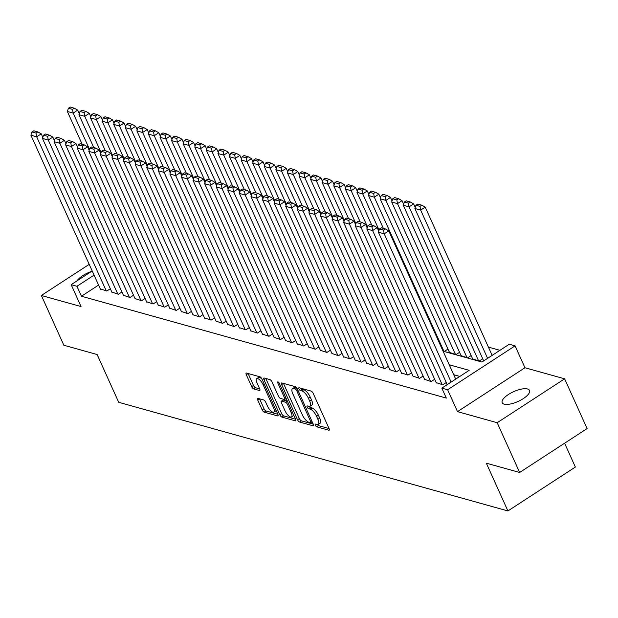 <?xml version="1.0" encoding="UTF-8"?>
<svg xmlns="http://www.w3.org/2000/svg" width="618" height="618" viewBox="0 0 618 618"><rect width="100%" height="100%" fill="white"/><g stroke="black" fill="none" stroke-linecap="round" stroke-linejoin="round"><path stroke-width="0.93" d="M315.334 425.23A1.607 0.595 -123.1 0 0 316.74 426.822L328.822 430.198A2.294 0.842 -123.1 0 0 329.193 430.167A2.294 0.842 -123.1 0 0 329.077 428.56L313.202 393.396A2.294 0.842 -123.1 0 0 311.186 391.124L299.104 387.749A1.607 0.595 -123.1 0 0 298.842 387.772A1.607 0.595 -123.1 0 0 298.927 388.9A1.607 0.595 -123.1 0 0 300.34 390.483L301.901 390.924A7.346 2.704 -123.1 0 1 308.359 398.193L309.688 401.121A7.346 2.704 -123.1 0 1 310.058 406.265A7.346 2.704 -123.1 0 1 308.869 406.358L307.308 405.918A1.607 0.595 -123.1 0 0 307.046 405.941A1.607 0.595 -123.1 0 0 307.131 407.061A1.607 0.595 -123.1 0 0 308.544 408.652L310.105 409.093A7.346 2.704 -123.1 0 1 316.563 416.354L317.891 419.29A7.346 2.704 -123.1 0 1 318.255 424.435A7.346 2.704 -123.1 0 1 317.073 424.52L315.512 424.087A1.607 0.595 -123.1 0 0 315.25 424.11A1.607 0.595 -123.1 0 0 315.334 425.23M317.459 424.597A1.607 0.595 -123.1 0 0 318.564 425.632L329.085 428.575M301.082 388.305A1.607 0.595 -123.1 0 0 302.163 389.301L303.724 389.734L301.901 390.924M309.255 406.428A1.607 0.595 -123.1 0 0 310.367 407.471L311.928 407.903L310.105 409.093M504.18 404.164A14.971 5.369 -24.3 0 0 520.758 400.124A14.971 5.369 -24.3 0 0 529.495 390.406A14.971 5.369 -24.3 0 0 527.517 388.977A14.971 5.369 -24.3 0 0 510.931 393.009A14.971 5.369 -24.3 0 0 502.202 402.727A14.971 5.369 -24.3 0 0 504.18 404.164M257.969 398.378A2.294 0.842 -123.1 0 0 257.598 398.409A2.294 0.842 -123.1 0 0 257.714 400.016L262.171 409.881A2.294 0.842 -123.1 0 0 264.187 412.152L277.606 415.899A2.294 0.842 -123.1 0 0 277.976 415.868A2.294 0.842 -123.1 0 0 277.861 414.261L261.978 379.097A2.294 0.842 -123.1 0 0 259.962 376.825L246.543 373.079A2.294 0.842 -123.1 0 0 246.173 373.11A2.294 0.842 -123.1 0 0 246.288 374.717L251.673 386.636A2.294 0.842 -123.1 0 0 253.689 388.907L259.429 390.506A2.294 0.842 -123.1 0 0 259.799 390.476A2.294 0.842 -123.1 0 0 259.684 388.869L257.018 382.959A6.141 2.263 -123.1 0 1 256.709 378.664A6.141 2.263 -123.1 0 1 263.098 384.659L273.558 407.81A6.141 2.263 -123.1 0 1 273.867 412.106A6.141 2.263 -123.1 0 1 267.47 406.111L265.732 402.248A2.294 0.842 -123.1 0 0 263.708 399.977L257.969 398.378M98.571 285.083L81.445 296.231L76.949 286.281L71.163 284.666L92.198 270.97M519.645 472.476L497.181 422.72L564.636 378.826L587.1 428.575L519.645 472.476L486.343 463.183L507.911 510.947L118.702 402.303L97.142 354.531L63.839 345.238L41.367 295.481L81.043 306.559L71.163 284.666M564.636 378.826L524.96 367.749L457.505 411.642L497.181 422.72M457.505 411.642L447.617 389.757L441.831 388.135L469.178 370.336L449.216 364.767M81.445 296.231L446.32 398.085L441.831 388.135M297.528 419.753A2.294 0.842 -123.1 0 0 299.545 422.024L312.963 425.763A2.294 0.842 -123.1 0 0 313.334 425.74A2.294 0.842 -123.1 0 0 313.218 424.133L297.343 388.969A2.294 0.842 -123.1 0 0 295.319 386.698L281.908 382.951A2.294 0.842 -123.1 0 0 281.538 382.982A2.294 0.842 -123.1 0 0 281.654 384.589L297.528 419.753L299.351 418.564A2.294 0.842 -123.1 0 0 301.368 420.835L313.226 424.141M295.28 420.835L281.87 417.088A2.294 0.842 -123.1 0 1 279.846 414.817L263.971 379.653A2.294 0.842 -123.1 0 1 263.855 378.046A2.294 0.842 -123.1 0 1 264.226 378.015L269.966 379.622A2.294 0.842 -123.1 0 1 271.99 381.885L278.424 396.153A2.294 0.842 -123.1 0 0 280.448 398.425L284.257 399.483A2.294 0.842 -123.1 0 0 284.628 399.452A2.294 0.842 -123.1 0 0 284.512 397.845L277.806 382.998A1.607 0.595 -123.1 0 1 277.721 381.878A1.607 0.595 -123.1 0 1 279.398 383.446L295.535 419.197A2.294 0.842 -123.1 0 1 295.651 420.804A2.294 0.842 -123.1 0 1 295.28 420.835L295.829 420.472M89.208 264.349L41.367 295.481M436.184 382.604L442.743 384.798L446.266 382.503M424.605 379.367L431.163 381.561L434.678 379.274M413.017 376.138L419.576 378.332L423.098 376.038M401.437 372.901L407.996 375.095L411.511 372.808M389.85 369.672L396.408 371.866L399.931 369.572M378.27 366.435L384.829 368.629L388.343 366.335M366.683 363.199L373.241 365.4L376.764 363.106M355.103 359.97L361.661 362.163L365.184 359.869M343.515 356.733L350.074 358.927L353.596 356.64M331.936 353.504L338.494 355.698L342.017 353.403M320.348 350.267L326.907 352.461L330.429 350.174M308.768 347.038L315.327 349.232L318.849 346.937M297.181 343.801L303.739 345.995L307.262 343.701M285.601 340.564L292.159 342.758L295.682 340.472M274.013 337.335L280.572 339.529L284.095 337.235M262.434 334.099L268.992 336.292L272.515 334.006M250.846 330.869L257.405 333.063L260.927 330.769M239.266 327.633L245.825 329.827L249.348 327.54M227.687 324.396L234.245 326.598L237.76 324.303M216.099 321.167L222.658 323.361L226.18 321.066M204.519 317.93L211.078 320.124L214.593 317.837M192.932 314.701L199.49 316.895L203.013 314.601M181.352 311.464L187.911 313.658L191.425 311.372M169.765 308.235L176.323 310.429L179.846 308.135M158.185 304.998L164.743 307.192L168.266 304.906M146.597 301.762L153.156 303.963L156.678 301.669M135.018 298.533L141.576 300.727L145.099 298.432M123.43 295.296L129.989 297.49L133.511 295.203M111.85 292.067L118.409 294.261L121.931 291.966M459.823 376.424L453.705 374.717M110.344 288.737L106.821 291.024L100.263 288.83M499.931 350.329L488.421 347.107M482.728 358.78L479.205 361.066L472.646 358.873M471.14 355.543L467.625 357.837L461.067 355.644M459.56 352.314L456.038 354.601L449.479 352.407M447.98 349.077L444.458 351.372L442.975 350.954M507.911 510.947L575.366 467.046L564.605 443.214M443.083 351.186L481.94 362.032L509.286 344.241L515.08 345.856L447.617 389.757M524.96 367.749L515.08 345.856M94.083 275.134L76.949 286.281M91.487 271.433A14.971 5.369 -24.3 0 0 77.134 280.773M318.255 424.435L320.078 423.245A7.346 2.704 -123.1 0 0 319.715 418.1L317.891 419.29M311.928 407.903A7.346 2.704 -123.1 0 1 318.386 415.172L319.715 418.1M310.058 406.265L311.881 405.076A7.346 2.704 -123.1 0 0 311.511 399.931L309.688 401.121M303.724 389.734A7.346 2.704 -123.1 0 1 310.182 397.003L311.511 399.931M281.654 384.589L283.477 383.399A2.294 0.842 -123.1 0 0 283.477 383.399L299.351 418.564M310.475 422.681A1.607 0.595 -123.1 0 0 310.738 422.666A1.607 0.595 -123.1 0 0 310.653 421.538L296.717 390.669A1.607 0.595 -123.1 0 0 295.304 389.085L293.658 388.622A7.346 2.704 -123.1 0 0 292.476 388.714A7.346 2.704 -123.1 0 0 292.839 393.859L302.372 414.956A7.346 2.704 -123.1 0 0 308.83 422.225L310.475 422.681M292.476 388.714L294.299 387.525A7.346 2.704 -123.1 0 1 295.481 387.432L296.594 387.749M295.543 419.213L283.693 415.899L281.87 417.088M263.971 379.653L265.794 378.463A2.294 0.842 -123.1 0 0 265.794 378.463L281.669 413.627A2.294 0.842 -123.1 0 0 283.693 415.899M285.107 410.947A6.141 2.263 -123.1 0 0 291.503 416.949A6.141 2.263 -123.1 0 0 291.194 412.646L287.509 404.489A2.294 0.842 -123.1 0 0 285.485 402.218L281.677 401.159A2.294 0.842 -123.1 0 0 281.306 401.182A2.294 0.842 -123.1 0 0 281.422 402.789L285.107 410.947M291.503 416.949L293.326 415.76A6.141 2.263 -123.1 0 0 293.728 415.18M287.339 401.043A2.294 0.842 -123.1 0 0 287.308 401.036L285.485 402.218M281.306 401.182L283.129 400A2.294 0.842 -123.1 0 1 283.5 399.97L287.308 401.036M273.867 412.106L275.69 410.924A6.141 2.263 -123.1 0 0 276.091 410.344M261.993 379.128A6.141 2.263 -123.1 0 0 258.533 377.474L256.709 378.664M248.104 373.519A2.294 0.842 -123.1 0 0 248.112 373.527L253.496 385.447A2.294 0.842 -123.1 0 0 255.512 387.718L259.691 388.884M259.529 398.811A2.294 0.842 -123.1 0 0 259.537 398.826L263.994 408.691A2.294 0.842 -123.1 0 0 266.01 410.962L277.861 414.276M492.152 355.389L425.215 207.13L420.657 210.097L487.594 358.355M483.685 360.897L414.863 208.482L415.937 205.246L419.985 206.381L421.808 205.191L417.76 204.064L415.937 205.246M419.985 206.381L420.657 210.097L414.863 208.482M421.808 205.191L425.215 207.13M447.223 384.628L378.401 232.206L384.195 233.828L388.753 230.862L385.346 228.923L381.291 227.787L379.467 228.977L383.523 230.105L385.346 228.923M455.69 379.112L388.753 230.862M451.132 382.079L384.195 233.828L383.523 230.105M379.467 228.977L378.401 232.206M415.219 207.416L413.635 203.901L409.077 206.868L478.626 360.904M472.832 359.29L403.284 205.246L404.35 202.016L408.405 203.144L410.228 201.955L406.173 200.827L404.35 202.016M408.405 203.144L409.077 206.868L403.284 205.246M410.228 201.955L413.635 203.901M403.631 204.179L402.048 200.665L397.49 203.631L467.046 357.675M461.252 356.061L391.696 202.016L392.77 198.78L396.818 199.908L398.641 198.726L394.593 197.59L392.77 198.78M396.818 199.908L397.49 203.631L391.696 202.016M398.641 198.726L402.048 200.665M392.051 200.943L390.468 197.428L385.91 200.394L455.458 354.438M449.672 352.824L380.116 198.78L381.182 195.543L385.238 196.678L387.061 195.489L383.005 194.361L381.182 195.543M385.238 196.678L385.91 200.394L380.116 198.78M387.061 195.489L390.468 197.428M380.472 197.714L378.88 194.199L374.323 197.165L443.878 351.209M383.345 228.359L368.529 195.551L369.603 192.314L373.651 193.442L375.474 192.26L371.426 191.124L369.603 192.314M373.651 193.442L374.323 197.165L368.529 195.551M375.474 192.26L378.88 194.199M436.37 383.021L366.822 228.977L372.608 230.591L377.165 227.625L373.766 225.686L369.711 224.558L367.888 225.74L371.943 226.876L373.766 225.686M378.757 231.14L377.165 227.625M442.164 384.635L372.608 230.591L371.943 226.876M367.888 225.74L366.822 228.977M424.79 379.784L355.234 225.74L361.028 227.362L365.586 224.396L362.179 222.457L358.123 221.321L356.3 222.511L360.356 223.639L362.179 222.457M367.169 227.911L365.586 224.396M430.584 381.399L361.028 227.362L360.356 223.639M356.3 222.511L355.234 225.74M413.203 376.555L343.654 222.511L349.448 224.125L354.006 221.159L350.599 219.22L346.543 218.084L344.72 219.274L348.776 220.41L350.599 219.22M355.589 224.674L354.006 221.159M418.996 378.17L349.448 224.125L348.776 220.41M344.72 219.274L343.654 222.511M401.623 373.318L332.067 219.274L337.861 220.889L342.418 217.93L339.012 215.983L334.964 214.855L333.141 216.037L337.189 217.173L339.012 215.983M344.002 221.437L342.418 217.93M407.416 374.933L337.861 220.889L337.189 217.173M333.141 216.037L332.067 219.274M368.884 194.477L367.301 190.962L362.743 193.928L379.089 230.135M371.766 225.13L356.949 192.314L358.015 189.077L362.071 190.213L363.894 189.023L359.838 187.895L358.015 189.077M362.071 190.213L362.743 193.928L356.949 192.314M363.894 189.023L367.301 190.962M390.035 370.082L320.487 216.045L326.281 217.66L330.839 214.693L327.432 212.754L323.376 211.619L321.553 212.808L325.609 213.936L327.432 212.754M332.422 218.208L330.839 214.693M395.829 371.704L326.281 217.66L325.609 213.936M321.553 212.808L320.487 216.045M357.304 191.248L355.713 187.733L351.155 190.699L367.501 226.899M360.178 221.893L345.362 189.077L346.435 185.848L350.491 186.976L352.314 185.794L348.258 184.658L346.435 185.848M350.491 186.976L351.155 190.699L345.362 189.077M352.314 185.794L355.713 187.733M378.455 366.853L308.9 212.808L314.693 214.423L319.251 211.456L315.844 209.517L311.796 208.39L309.973 209.572L314.021 210.707L315.844 209.517M320.835 214.971L319.251 211.456M384.249 368.467L314.693 214.423L314.021 210.707M309.973 209.572L308.9 212.808M345.717 188.011L344.133 184.496L339.576 187.463L355.922 223.67M348.598 218.664L333.782 185.848L334.848 182.611L338.903 183.747L340.727 182.557L336.671 181.429L334.848 182.611M338.903 183.747L339.576 187.463L333.782 185.848M340.727 182.557L344.133 184.496M366.876 363.616L297.32 209.572L303.114 211.194L307.671 208.227L304.265 206.288L300.209 205.153L298.386 206.342L302.441 207.47L304.265 206.288M309.255 211.742L307.671 208.227M372.662 365.238L303.114 211.194L302.441 207.47M298.386 206.342L297.32 209.572M334.137 184.774L332.546 181.267L327.988 184.234L344.334 220.433M337.011 215.427L322.202 182.611L323.268 179.382L327.324 180.51L329.147 179.32L325.091 178.193L323.268 179.382M327.324 180.51L327.988 184.234L322.202 182.611M329.147 179.32L332.546 181.267M355.288 360.387L285.732 206.342L291.526 207.957L296.084 204.991L292.677 203.052L288.629 201.924L286.806 203.106L290.854 204.241L292.677 203.052M297.675 208.505L296.084 204.991M361.082 362.001L291.526 207.957L290.854 204.241M286.806 203.106L285.732 206.342M322.55 181.545L320.966 178.03L316.408 180.997L332.754 217.204M325.431 212.198L310.615 179.382L311.681 176.145L315.736 177.273L317.559 176.091L313.504 174.956L311.681 176.145M315.736 177.273L316.408 180.997L310.615 179.382M317.559 176.091L320.966 178.03M343.708 357.15L274.153 203.106L279.946 204.728L284.504 201.762L281.097 199.815L277.042 198.687L275.219 199.877L279.274 201.004L281.097 199.815M286.088 205.276L284.504 201.762M349.494 358.764L279.946 204.728L279.274 201.004M275.219 199.877L274.153 203.106M310.97 178.308L309.379 174.794L304.821 177.76L321.167 213.967M313.851 208.961L299.035 176.145L300.101 172.909L304.156 174.044L305.98 172.855L301.924 171.727L300.101 172.909M304.156 174.044L304.821 177.76L299.035 176.145M305.98 172.855L309.379 174.794M332.121 353.921L262.565 199.877L268.359 201.491L272.917 198.525L269.518 196.586L265.462 195.45L263.639 196.64L267.694 197.768L269.518 196.586M274.508 202.04L272.917 198.525M337.915 355.535L268.359 201.491L267.694 197.768M263.639 196.64L262.565 199.877M299.382 175.079L297.799 171.565L293.241 174.531L309.587 210.738M302.264 205.724L287.447 172.916L288.513 169.68L292.569 170.807L294.392 169.626L290.336 168.49L288.513 169.68M292.569 170.807L293.241 174.531L287.447 172.916M294.392 169.626L297.799 171.565M320.541 350.684L250.985 196.64L256.779 198.254L261.337 195.288L257.93 193.349L253.874 192.221L252.051 193.403L256.107 194.539L257.93 193.349M262.92 198.803L261.337 195.288M326.327 352.299L256.779 198.254L256.107 194.539M252.051 193.403L250.985 196.64M287.803 171.843L286.211 168.328L281.654 171.294L298.007 207.501M290.684 202.495L275.867 169.68L276.934 166.443L280.989 167.578L282.812 166.389L278.757 165.261L276.934 166.443M280.989 167.578L281.654 171.294L275.867 169.68M282.812 166.389L286.211 168.328M308.954 347.447L239.405 193.411L245.191 195.025L249.749 192.059L246.35 190.12L242.295 188.984L240.472 190.174L244.527 191.302L246.35 190.12M251.341 195.574L249.749 192.059M314.747 349.07L245.191 195.025L244.527 191.302M240.472 190.174L239.405 193.411M297.374 344.218L227.818 190.174L233.612 191.789L238.169 188.822L234.763 186.883L230.707 185.755L228.884 186.937L232.94 188.073L234.763 186.883M239.753 192.337L238.169 188.822M303.16 345.833L233.612 191.789L232.94 188.073M228.884 186.937L227.818 190.174M285.786 340.981L216.238 186.937L222.024 188.56L226.582 185.593L223.183 183.654L219.127 182.519L217.304 183.708L221.36 184.836L223.183 183.654M228.173 189.108L226.582 185.593M291.58 342.604L222.024 188.56L221.36 184.836M217.304 183.708L216.238 186.937M276.215 168.614L274.631 165.099L270.074 168.065L286.42 204.264M279.097 199.259L264.28 166.443L265.346 163.214L269.402 164.342L271.225 163.16L267.169 162.024L265.346 163.214M269.402 164.342L270.074 168.065L264.28 166.443M271.225 163.16L274.631 165.099M264.635 165.377L263.044 161.862L258.486 164.828L274.84 201.035M267.517 196.03L252.7 163.214L253.766 159.977L257.822 161.113L259.645 159.923L255.589 158.787L253.766 159.977M257.822 161.113L258.486 164.828L252.7 163.214M259.645 159.923L263.044 161.862M253.048 162.14L251.464 158.633L246.906 161.592L263.253 197.799M255.929 192.793L241.113 159.977L242.179 156.74L246.234 157.876L248.057 156.686L244.002 155.558L242.179 156.74M246.234 157.876L246.906 161.592L241.113 159.977M248.057 156.686L251.464 158.633M274.207 337.752L204.651 183.708L210.444 185.323L215.002 182.356L211.595 180.417L207.54 179.29L205.717 180.471L209.772 181.607L211.595 180.417M216.586 185.871L215.002 182.356M279.993 339.367L210.444 185.323L209.772 181.607M205.717 180.471L204.651 183.708M241.468 158.911L239.877 155.396L235.319 158.362L251.673 194.57M244.349 189.564L229.533 156.748L230.599 153.511L234.655 154.639L236.478 153.457L232.422 152.322L230.599 153.511M234.655 154.639L235.319 158.362L229.533 156.748M236.478 153.457L239.877 155.396M262.619 334.516L193.071 180.471L198.857 182.094L203.415 179.127L200.016 177.181L195.96 176.053L194.137 177.242L198.193 178.37L200.016 177.181M205.006 182.634L203.415 179.127M268.413 336.13L198.857 182.094L198.193 178.37M194.137 177.242L193.071 180.471M229.881 155.674L228.297 152.159L223.739 155.126L240.085 191.333M232.762 186.327L217.945 153.511L219.011 150.274L223.067 151.41L224.89 150.22L220.835 149.093L219.011 150.274M223.067 151.41L223.739 155.126L217.945 153.511M224.89 150.22L228.297 152.159M251.039 331.287L181.483 177.242L187.277 178.857L191.835 175.891L188.428 173.952L184.373 172.816L182.549 174.006L186.605 175.133L188.428 173.952M193.419 179.405L191.835 175.891M256.833 332.901L187.277 178.857L186.605 175.133M182.549 174.006L181.483 177.242M218.301 152.445L216.717 148.93L212.159 151.897L228.506 188.104M221.182 183.09L206.366 150.274L207.432 147.045L211.487 148.173L213.31 146.991L209.255 145.856L207.432 147.045M211.487 148.173L212.159 151.897L206.366 150.274M213.31 146.991L216.717 148.93M239.452 328.05L169.904 174.006L175.69 175.62L180.247 172.654L176.848 170.715L172.793 169.587L170.97 170.769L175.025 171.904L176.848 170.715M181.839 176.169L180.247 172.654M245.246 329.664L175.69 175.62L175.025 171.904M170.97 170.769L169.904 174.006M206.713 149.208L205.13 145.694L200.572 148.66L216.918 184.867M209.595 179.861L194.778 147.045L195.852 143.809L199.9 144.944L201.723 143.755L197.675 142.627L195.852 143.809M199.9 144.944L200.572 148.66L194.778 147.045M201.723 143.755L205.13 145.694M227.872 324.813L158.316 170.777L164.11 172.391L168.668 169.425L165.261 167.486L161.205 166.35L159.382 167.54L163.438 168.668L165.261 167.486M170.251 172.94L168.668 169.425M233.666 326.435L164.11 172.391L163.438 168.668M159.382 167.54L158.316 170.777M195.133 145.979L193.55 142.464L188.992 145.431L205.338 181.63M198.015 176.624L183.198 143.809L184.264 140.58L188.32 141.707L190.143 140.525L186.088 139.39L184.264 140.58M188.32 141.707L188.992 145.431L183.198 143.809M190.143 140.525L193.55 142.464M216.285 321.584L146.736 167.54L152.522 169.154L157.08 166.188L153.681 164.249L149.626 163.121L147.802 164.303L151.858 165.439L153.681 164.249M158.672 169.703L157.08 166.188M222.078 323.199L152.522 169.154L151.858 165.439M147.802 164.303L146.736 167.54M183.554 142.743L181.962 139.228L177.405 142.194L193.751 178.401M186.427 173.395L171.611 140.58L172.685 137.343L176.733 138.478L178.556 137.289L174.508 136.153L172.685 137.343M176.733 138.478L177.405 142.194L171.611 140.58M178.556 137.289L181.962 139.228M204.705 318.347L135.149 164.303L140.943 165.925L145.5 162.959L142.094 161.02L138.046 159.884L136.215 161.074L140.271 162.202L142.094 161.02M147.084 166.474L145.5 162.959M210.499 319.969L140.943 165.925L140.271 162.202M136.215 161.074L135.149 164.303M171.966 139.506L170.383 135.991L165.825 138.957L182.171 175.164M174.848 170.159L160.031 137.343L161.097 134.106L165.153 135.242L166.976 134.052L162.92 132.924L161.097 134.106M165.153 135.242L165.825 138.957L160.031 137.343M166.976 134.052L170.383 135.991M193.117 315.118L123.569 161.074L129.363 162.688L133.921 159.722L130.514 157.783L126.458 156.648L124.635 157.837L128.691 158.973L130.514 157.783M135.504 163.237L133.921 159.722M198.911 316.733L129.363 162.688L128.691 158.973M124.635 157.837L123.569 161.074M160.386 136.277L158.795 132.762L154.237 135.728L170.583 171.935M163.26 166.922L148.444 134.114L149.517 130.877L153.565 132.005L155.388 130.823L151.34 129.687L149.517 130.877M153.565 132.005L154.237 135.728L148.444 134.114M155.388 130.823L158.795 132.762M148.799 133.04L147.215 129.525L142.658 132.491L159.004 168.699M151.68 163.693L136.864 130.877L137.93 127.64L141.986 128.776L143.809 127.586L139.753 126.458L137.93 127.64M141.986 128.776L142.658 132.491L136.864 130.877M143.809 127.586L147.215 129.525M137.219 129.811L135.628 126.296L131.07 129.262L147.416 165.462M140.093 160.456L125.276 127.64L126.35 124.411L130.406 125.539L132.229 124.357L128.173 123.221L126.35 124.411M130.406 125.539L131.07 129.262L125.276 127.64M132.229 124.357L135.628 126.296M181.537 311.881L111.982 157.837L117.775 159.459L122.333 156.493L118.926 154.546L114.878 153.418L113.055 154.6L117.103 155.736L118.926 154.546M123.917 160L122.333 156.493M187.331 313.496L117.775 159.459L117.103 155.736M113.055 154.6L111.982 157.837M169.95 308.645L100.402 154.608L106.196 156.223L110.753 153.256L107.347 151.317L103.291 150.182L101.468 151.371L105.523 152.499L107.347 151.317M112.337 156.771L110.753 153.256M175.744 310.267L106.196 156.223L105.523 152.499M101.468 151.371L100.402 154.608M158.37 305.416L88.814 151.371L94.608 152.986L99.166 150.019L95.759 148.081L91.711 146.953L89.888 148.135L93.936 149.27L95.759 148.081M100.757 153.534L99.166 150.019M164.164 307.03L94.608 152.986L93.936 149.27M89.888 148.135L88.814 151.371M125.632 126.574L124.048 123.059L119.49 126.026L135.836 162.233M128.513 157.227L113.697 124.411L114.763 121.174L118.818 122.31L120.641 121.12L116.586 119.992L114.763 121.174M118.818 122.31L119.49 126.026L113.697 124.411M120.641 121.12L124.048 123.059M146.79 302.179L77.235 148.135L83.028 149.757L87.586 146.79L84.179 144.851L80.124 143.716L78.301 144.906L82.356 146.033L84.179 144.851M89.17 150.305L87.586 146.79M152.576 303.801L83.028 149.757L82.356 146.033M78.301 144.906L77.235 148.135M114.052 123.345L112.461 119.83L107.903 122.797L124.249 158.996M116.933 153.99L102.117 121.174L103.183 117.945L107.238 119.073L109.062 117.883L105.006 116.756L103.183 117.945M107.238 119.073L107.903 122.797L102.117 121.174M109.062 117.883L112.461 119.83M135.203 298.95L65.647 144.906L71.441 146.52L75.999 143.554L72.592 141.615L68.544 140.487L66.721 141.669L70.769 142.804L72.592 141.615M77.59 147.069L75.999 143.554M140.997 300.564L71.441 146.52L70.769 142.804M66.721 141.669L65.647 144.906M102.464 120.108L100.881 116.593L96.323 119.56L112.669 155.767M105.346 150.761L90.529 117.945L91.595 114.709L95.651 115.836L97.474 114.654L93.418 113.519L91.595 114.709M95.651 115.836L96.323 119.56L90.529 117.945M97.474 114.654L100.881 116.593M123.623 295.713L54.067 141.669L59.861 143.291L64.419 140.325L61.012 138.386L56.956 137.25L55.133 138.44L59.189 139.568L61.012 138.386M66.002 143.839L64.419 140.325M129.409 297.328L59.861 143.291L59.189 139.568M55.133 138.44L54.067 141.669M90.885 116.872L89.293 113.357L84.736 116.323L101.082 152.53M93.766 147.524L78.95 114.709L80.016 111.472L84.071 112.607L85.894 111.418L81.839 110.29L80.016 111.472M84.071 112.607L84.736 116.323L78.95 114.709M85.894 111.418L89.293 113.357M112.036 292.484L42.48 138.44L48.274 140.054L52.831 137.088L49.432 135.149L45.377 134.013L43.554 135.203L47.609 136.339L49.432 135.149M54.423 140.603L52.831 137.088M117.829 294.098L48.274 140.054L47.609 136.339M43.554 135.203L42.48 138.44M79.297 113.642L77.713 110.128L73.156 113.094L89.502 149.301M82.179 144.288L67.362 111.479L68.428 108.243L72.484 109.371L74.307 108.189L70.251 107.053L68.428 108.243M72.484 109.371L73.156 113.094L67.362 111.479M74.307 108.189L77.713 110.128M100.456 289.247L30.9 135.203L36.694 136.817L41.252 133.859L37.845 131.912L33.789 130.784L31.966 131.966L36.022 133.102L37.845 131.912M42.835 137.366L41.252 133.859M106.242 290.862L36.694 136.817L36.022 133.102M31.966 131.966L30.9 135.203M318.564 425.632L316.74 426.822M302.163 389.301L300.34 390.483M310.367 407.471L308.544 408.652M318.386 415.172L316.563 416.354M310.182 397.003L308.359 398.193M329.371 429.842L328.822 430.198M313.511 425.408L312.963 425.763M301.368 420.835L299.545 422.024M311.735 420.835L310.653 421.538M297.799 389.973L296.717 390.669M296.841 388.081L295.304 389.085M295.481 387.432L293.658 388.622M281.669 413.627L279.846 414.817M285.586 397.15L284.512 397.845M278.718 382.403L277.806 382.998M292.268 411.943L291.194 412.646M288.583 403.793L287.509 404.489M283.5 399.97L281.677 401.159M274.631 407.107L273.558 407.81M264.18 383.956L263.098 384.659M259.977 390.151L259.429 390.506M255.512 387.718L253.689 388.907M253.496 385.447L251.673 386.636M248.112 373.527L246.288 374.717M278.146 415.543L277.606 415.899M266.01 410.962L264.187 412.152M263.994 408.691L262.171 409.881M259.537 398.826L257.714 400.016M312.144 421.746L310.738 422.666M286.173 398.448L284.628 399.452"/></g></svg>
